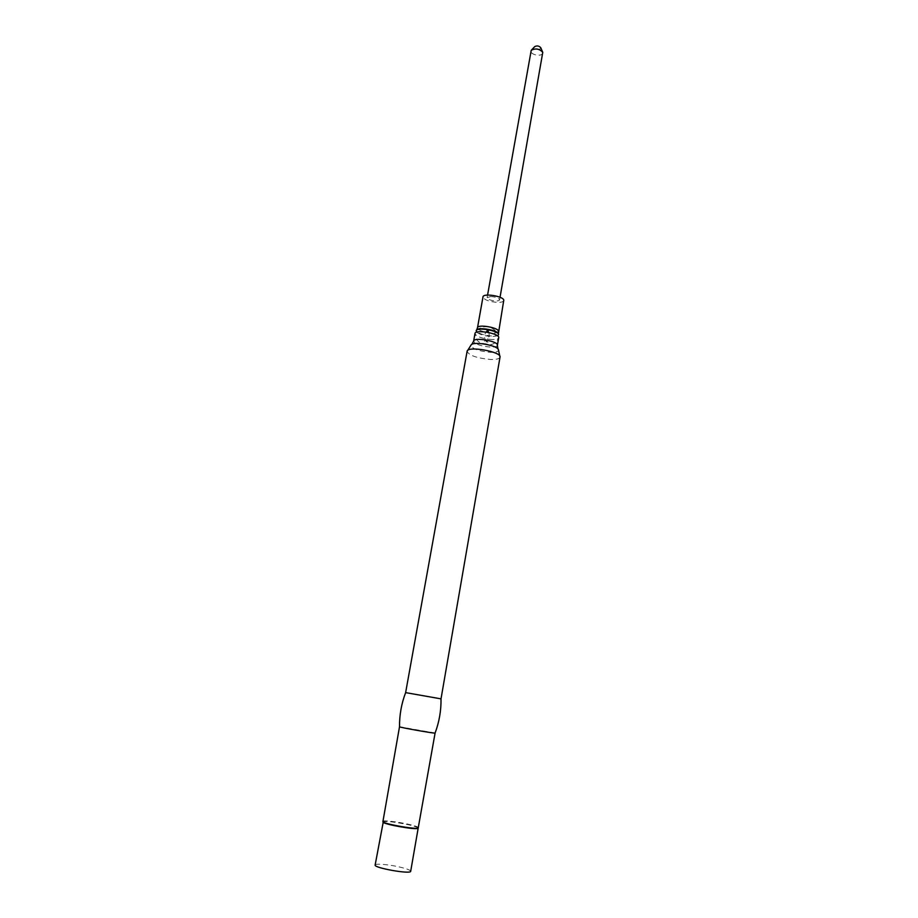 <?xml version="1.0" encoding="UTF-8"?>
<svg xmlns="http://www.w3.org/2000/svg" width="918" height="918" viewBox="0 0 918 918"><rect width="100%" height="100%" fill="white"/><g stroke="black" fill="none" stroke-linecap="round" stroke-linejoin="round"><path stroke-width="0.69" stroke-dasharray="4.59 3.44" d="M490.774 296.525C495.938 296.95 498.876 298.063 499.587 299.842C499.025 300.932 496.879 301.219 493.15 300.691C489.317 299.922 487.309 298.901 487.125 297.65L490.774 296.525M503.718 300.553C503.328 301.804 501.285 302.424 497.59 302.412C489.053 301.701 484.188 299.865 482.994 296.904M497.579 335.873L491.979 336.585C484.968 336.103 479.862 334.645 476.683 332.19M491.75 339.522C481.984 338.627 476.408 336.631 474.985 333.509C476.545 344.457 481.916 342.827 488.227 344.319C492.53 345.271 496.03 343.068 498.715 337.698C498.29 338.994 495.972 339.603 491.75 339.522M441.019 698.862L405.641 692.62M435.086 733.046L399.514 726.769M418.665 827.772C418.482 826.98 415.303 825.867 409.095 824.41C397.964 821.782 382.358 820.004 382.542 821.403M418.183 828.093C417.908 827.325 414.787 826.234 408.831 824.834C394.809 821.92 386.157 820.933 382.886 821.874M410.69 871.285C410.553 870.275 407.454 868.99 401.373 867.441C390.448 864.653 375.037 863.207 375.141 865.02M542.836 53.118C542.171 54.85 540.048 55.505 536.468 55.091C532.807 54.288 530.948 52.934 530.891 51.018M540.748 47.702C540.805 48.883 539.715 49.365 537.443 49.159C535.171 48.597 534.253 47.759 534.712 46.634M498.325 331.444C497.946 332.603 495.904 333.154 492.209 333.096C483.637 332.316 478.726 330.549 477.498 327.772M498.382 333.739L498.463 334.049C498.371 335.426 496.213 336.091 491.968 336.034C482.398 335.104 477.234 333.154 476.476 330.17L476.167 330.618M497.395 345.317C496.971 346.591 494.641 347.176 490.419 347.084C480.653 346.166 475.054 344.181 473.631 341.129M497.935 348.955L498.428 349.701C498.784 351.571 496.11 352.455 490.396 352.34C477.808 351.02 471.382 348.542 471.141 344.893L471.863 344.353M500.023 357.148C499.449 358.858 496.225 359.626 490.373 359.466C476.867 358.169 469.109 355.461 467.101 351.342M476.385 330.308C484.738 324.421 492.105 325.718 498.497 334.209M488.812 332.546C489.719 336.08 488.766 338.776 485.966 340.647C483.97 337.87 483.993 335.001 486.058 332.064M485.966 340.647L488.043 342.104L483.511 341.301L485.966 340.647M499.587 299.842L500.035 297.271M487.125 297.65L487.573 295.068"/><path stroke-width="1.38" d="M498.325 331.444C499.53 327.737 477.624 323.87 477.498 327.772L482.994 296.904C483.189 292.693 504.969 296.537 503.718 300.553L498.382 333.739M476.683 332.19L476.167 330.618C477.291 326.934 498.795 330.721 498.6 334.577L497.579 335.873M497.395 345.317C498.738 341.244 473.745 336.837 473.631 341.129L474.985 333.509C475.122 329.137 500.08 333.544 498.715 337.698L497.395 345.317L497.935 348.955M467.101 351.342C467.205 345.581 501.882 351.697 500.023 357.148L498.428 349.701C497.487 345.352 473.516 341.129 471.141 344.893L467.101 351.342L405.63 692.62L441.019 698.862C441.202 710.578 439.217 721.973 435.086 733.069L435.086 733.046M399.514 726.769L399.514 726.792C398.997 727.331 435.373 733.746 435.086 733.069L418.195 828.082C414.925 829.436 385.468 824.238 382.863 821.851L399.514 726.781C399.422 714.961 401.464 703.567 405.641 692.62M418.183 828.128L410.69 871.285C411.115 874.533 373.615 867.923 375.141 865.02L383.196 822.344C385.744 824.685 414.523 829.757 417.724 828.426L417.724 828.426M487.573 295.068L531.224 50.295C535.584 48.069 539.428 48.746 542.767 52.337L500.035 297.271M531.545 49.962L534.712 46.634C536.996 45.464 539.004 45.82 540.748 47.702L542.584 51.913M476.476 330.17C477.578 326.567 498.658 330.273 498.463 334.049M477.498 327.772L476.66 329.906M485.897 329.367L489.879 330.078M489.489 329.987L487.722 330.641L486.299 329.424M486.058 332.064L487.722 330.641L488.812 332.546M473.631 341.129L471.863 344.353M500.023 357.148L441.019 698.862"/></g></svg>
